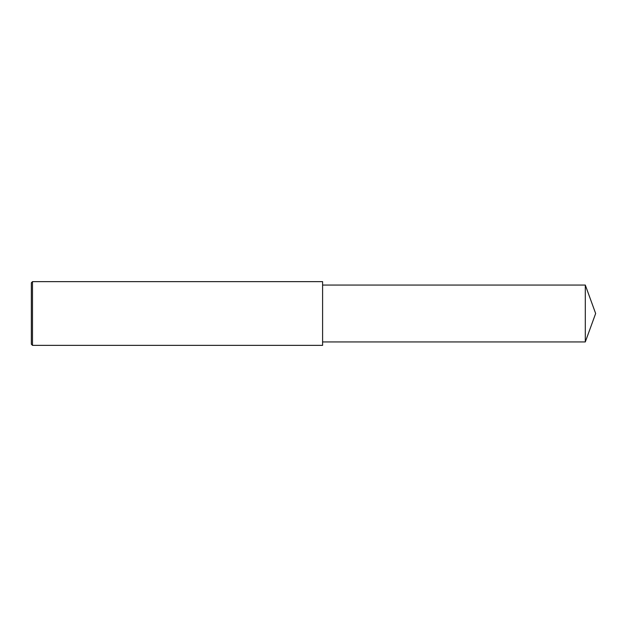 <?xml version="1.0" encoding="UTF-8"?>
<svg xmlns="http://www.w3.org/2000/svg" width="627" height="627" viewBox="0 0 627 627"><rect width="100%" height="100%" fill="white"/><g stroke="black" fill="none" stroke-linecap="round" stroke-linejoin="round"><path stroke-width="0.94" d="M32.486 313.5L32.486 345.359L31.35 344.215L31.35 282.785L32.486 281.641L32.486 313.5M32.486 281.641L322.599 281.641L322.599 345.359L32.486 345.359M322.599 285.058L585.297 285.058L585.297 341.942L322.599 341.942M585.297 341.942L595.65 313.5L585.297 285.058"/></g></svg>
